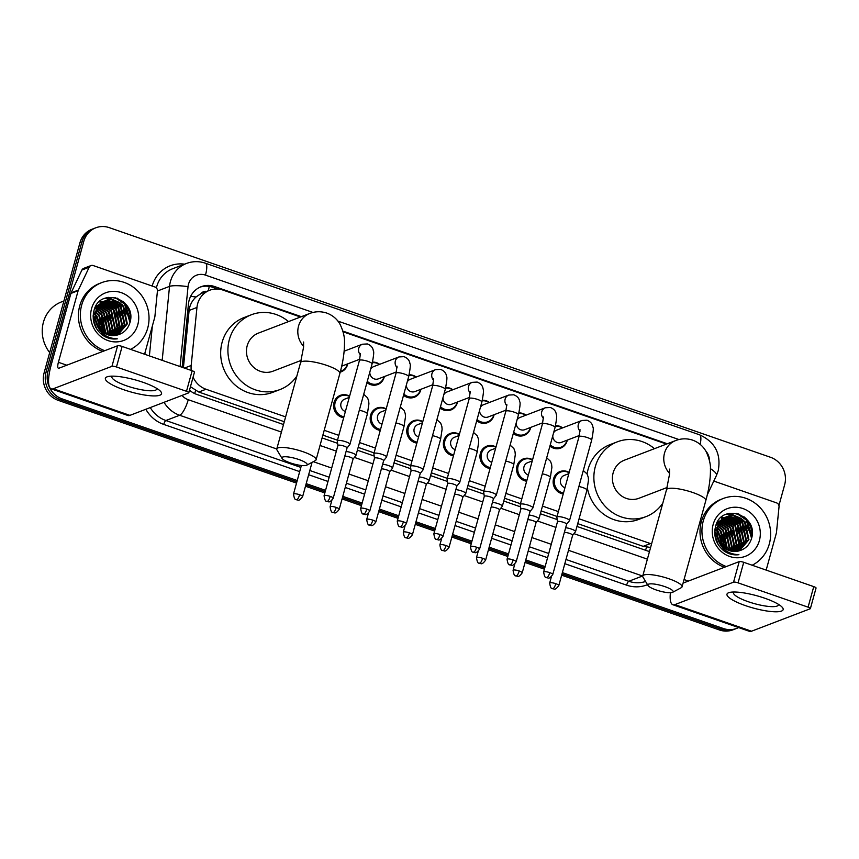 <?xml version="1.0" encoding="UTF-8"?>
<svg xmlns="http://www.w3.org/2000/svg" width="859" height="859" viewBox="0 0 859 859"><rect width="100%" height="100%" fill="white"/><g stroke="black" fill="none" stroke-linecap="round" stroke-linejoin="round"><path stroke-width="1.29" d="M563.257 493.936A11.65 10.888 -110.9 0 1 553.561 478.796A11.65 10.888 -110.9 0 1 559.971 471.58A11.65 10.888 -110.9 0 1 569.173 472.439M526.653 481.223A11.65 10.888 -110.9 0 1 516.968 466.083A11.65 10.888 -110.9 0 1 523.367 458.878A11.65 10.888 -110.9 0 1 532.58 459.737M490.059 468.52A11.65 10.888 -110.9 0 1 480.374 453.38A11.65 10.888 -110.9 0 1 486.774 446.165A11.65 10.888 -110.9 0 1 495.976 447.024M453.466 455.807A11.65 10.888 -110.9 0 1 443.781 440.667A11.65 10.888 -110.9 0 1 450.18 433.462A11.65 10.888 -110.9 0 1 459.382 434.321M416.873 443.094A11.65 10.888 -110.9 0 1 407.177 427.965A11.65 10.888 -110.9 0 1 413.587 420.749A11.65 10.888 -110.9 0 1 422.789 421.608M380.279 430.391A11.65 10.888 -110.9 0 1 370.583 415.251A11.65 10.888 -110.9 0 1 376.994 408.046A11.65 10.888 -110.9 0 1 386.196 408.905M343.675 417.678A11.65 10.888 -110.9 0 1 333.99 402.549A11.65 10.888 -110.9 0 1 340.4 395.333A11.65 10.888 -110.9 0 1 349.602 396.192M347.734 363.862A11.65 10.888 -110.9 0 1 347.551 364.624A11.65 10.888 -110.9 0 1 341.141 371.84A11.65 10.888 -110.9 0 1 340.228 372.14M384.327 376.564A11.65 10.888 -110.9 0 1 384.145 377.337A11.65 10.888 -110.9 0 1 377.735 384.542A11.65 10.888 -110.9 0 1 366.943 382.566M494.108 414.693A11.65 10.888 -110.9 0 1 493.925 415.466A11.65 10.888 -110.9 0 1 487.525 422.671A11.65 10.888 -110.9 0 1 476.734 420.695M567.305 440.109A11.65 10.888 -110.9 0 1 567.123 440.882A11.65 10.888 -110.9 0 1 560.712 448.087A11.65 10.888 -110.9 0 1 549.921 446.111M530.712 427.406A11.65 10.888 -110.9 0 1 530.518 428.169A11.65 10.888 -110.9 0 1 524.119 435.384A11.65 10.888 -110.9 0 1 513.328 433.398M457.514 401.991A11.65 10.888 -110.9 0 1 457.332 402.753A11.65 10.888 -110.9 0 1 450.932 409.968A11.65 10.888 -110.9 0 1 440.141 407.982M420.921 389.277A11.65 10.888 -110.9 0 1 420.738 390.04A11.65 10.888 -110.9 0 1 414.328 397.255A11.65 10.888 -110.9 0 1 403.547 395.269M206.772 291.362A7.28 6.808 69.1 0 0 200.791 293.746L196.056 296.989C192.083 300.618 189.775 305.106 189.109 310.464L183.407 367.716M200.791 293.746A21.851 20.423 -110.9 0 1 202.402 293.037L209.65 290.267A21.851 20.423 69.1 0 0 196.958 307.458L191.181 365.494A21.851 20.423 69.1 0 0 191.235 370.433M577.742 523.636L643.155 546.356L650.607 547.451M190.451 386.733L198.762 392.026L284.275 421.726M322.877 435.126L337.48 440.195M358.171 447.378L374.073 452.908M394.764 460.091L410.666 465.61M431.358 472.804L447.26 478.323M467.951 485.507L483.864 491.037M504.544 498.22L520.457 503.739M541.149 510.922L557.051 516.452M579.073 518.793L650.413 543.575A21.851 20.423 69.1 0 0 651.573 543.94M193.082 377.155A21.851 20.423 69.1 0 0 206.02 389.245L285.607 416.883M324.219 430.295L338.811 435.363M359.502 442.546L375.404 448.065M396.096 455.249L411.998 460.778M432.689 467.962L448.591 473.492M469.282 480.675L485.195 486.194M505.876 493.377L521.789 498.907M542.48 506.091L558.382 511.61M300.5 317.003L223.115 290.127A21.851 20.423 69.1 0 0 209.65 290.267M666.455 444.082L343.085 331.789M555.526 425.667A11.65 10.888 -110.9 0 1 562.624 427.868M518.922 412.954A11.65 10.888 -110.9 0 1 526.019 415.165M482.328 400.251A11.65 10.888 -110.9 0 1 489.426 402.452M445.735 387.538A11.65 10.888 -110.9 0 1 452.833 389.739M409.142 374.835A11.65 10.888 -110.9 0 1 416.239 377.037M372.548 362.122A11.65 10.888 -110.9 0 1 379.646 364.323M738.6 627.564A21.851 20.423 -110.9 0 1 736.807 628.359A21.851 20.423 -110.9 0 1 723.342 628.509L562.366 572.599M297.235 480.525L62.106 398.877A21.851 20.423 -110.9 0 1 47.954 371.453L83.795 241.315A21.851 20.423 -110.9 0 1 95.811 227.796A21.851 20.423 -110.9 0 1 109.276 227.646L770.502 457.278A21.851 20.423 -110.9 0 1 784.664 484.701L778.93 505.522M545.121 566.618L525.772 559.896M508.528 553.905L489.168 547.183M471.935 541.191L452.575 534.481M435.33 528.489L415.981 521.767M398.737 515.776L379.388 509.054M362.144 503.073L342.795 496.352M325.55 490.36L306.191 483.638M561.657 575.176L719.477 629.98A21.851 20.423 -110.9 0 0 732.942 629.84L734.875 629.099A21.851 20.423 -110.9 0 1 721.41 629.239L562.011 573.887L721.41 629.239A21.851 20.423 -110.9 0 0 734.875 629.099L736.807 628.359M296.527 483.102L58.251 400.358A21.851 20.423 -110.9 0 1 44.088 372.924L79.93 242.796L81.863 242.055A21.851 20.423 -110.9 0 1 93.878 228.537A21.851 20.423 -110.9 0 0 81.863 242.055L46.021 372.183L81.863 242.055L83.795 241.315M58.251 400.358L60.184 399.618A21.851 20.423 -110.9 0 1 46.021 372.183A21.851 20.423 -110.9 0 0 60.184 399.618L296.881 481.813L60.184 399.618L62.106 398.877M544.767 567.896L525.407 561.185L544.767 567.896M508.174 555.193L488.814 548.471L508.174 555.193M471.57 542.48L452.221 535.758L471.57 542.48M434.976 529.778L415.627 523.056L434.976 529.778M398.383 517.064L379.034 510.343L398.383 517.064M361.789 504.362L342.44 497.64L361.789 504.362M325.196 491.649L305.836 484.927L325.196 491.649M122.794 301.155A29.131 27.23 -110.9 0 1 130.632 317.132A29.131 27.23 -110.9 0 0 122.794 301.155M744.388 517.021A29.131 27.23 -110.9 0 1 752.226 532.988A29.131 27.23 -110.9 0 0 744.388 517.021M667.314 443.759L342.891 331.091M301.359 316.67L214.632 286.552A21.851 20.423 69.1 0 0 201.167 286.691A21.851 20.423 69.1 0 0 188.475 303.893L182.162 367.287M576.969 526.449L646.881 550.726A21.851 20.423 69.1 0 0 649.501 551.446M189.506 390.169A21.851 20.423 69.1 0 0 196.668 394.378L283.502 424.539M322.104 437.94L337.598 443.319M357.387 450.191L374.202 456.032M393.991 462.904L410.795 468.735M430.584 475.607L447.389 481.448M467.178 488.32L483.982 494.161M503.771 501.033L520.575 506.864M540.365 513.736L557.18 519.577M200.211 287.089A21.851 20.423 -110.9 0 1 212.699 287.293L217.724 289.032M79.93 242.796A21.851 20.423 -110.9 0 1 91.945 229.278L95.811 227.796M544.413 569.184L525.053 562.462M507.819 556.482L488.46 549.76M471.215 543.768L451.866 537.047M434.622 531.066L415.273 524.344M398.028 518.353L378.679 511.631M361.435 505.65L342.075 498.929M324.842 492.937L305.482 486.215M764.725 598.208A29.131 6.4 15.4 0 1 781.583 606.615A29.131 6.4 15.4 0 1 774.85 611.78A29.131 6.4 15.4 0 1 745.397 605.595A29.131 6.4 15.4 0 1 729.86 592.377A29.131 6.4 15.4 0 1 764.725 598.208M733.779 592.012A23.3 5.122 -164.6 0 0 733.468 592.549A23.3 5.122 -164.6 0 0 748.2 601.697A23.3 5.122 -164.6 0 0 778.394 604.929A23.3 5.122 -164.6 0 0 778.404 604.296M713.722 481.233A3.64 3.404 69.1 0 1 714.785 481.416L776.547 502.869A3.64 3.404 69.1 0 1 779.027 506.821L776.472 532.526A3.64 3.404 69.1 0 1 776.353 533.138L766.174 570.097M670.407 592.731A29.131 8.128 -70.8 0 0 672.865 604.736L749.488 631.354A29.131 8.128 -70.8 0 0 751.496 631.225L810.187 608.773A3.64 0.795 -164.6 0 0 810.391 608.591A3.64 0.795 -164.6 0 0 808.083 607.163L813.752 586.622A3.64 0.795 15.4 0 1 816.05 588.05L810.391 608.591M672.865 604.736A29.131 8.128 -70.8 0 0 674.873 604.618L733.554 582.166L739.212 561.614L683.088 583.1M739.212 561.614A3.64 0.795 15.4 0 1 743.722 562.301L738.064 582.853L808.083 607.163M738.064 582.853A3.64 0.795 -164.6 0 0 733.554 582.166M743.722 562.301L813.752 586.622M719.971 530.819A32.771 30.634 -110.9 0 1 724.932 542.845M725.426 545.873A32.771 30.634 -110.9 0 1 725.64 548.869M726.317 566.553A36.411 34.038 -110.9 0 1 703.253 521.026A36.411 34.038 -110.9 0 1 723.267 498.488A36.411 34.038 -110.9 0 1 759.195 506.703A36.411 34.038 -110.9 0 1 769.31 543.962A36.411 34.038 -110.9 0 1 752.173 565.233M724.384 567.294A36.411 34.038 -110.9 0 1 701.32 521.767A36.411 34.038 -110.9 0 1 721.335 499.229L723.267 498.488M723.546 550.598C728.26 554.044 733.393 555.408 738.923 554.689C727.927 554.27 720.798 548.794 717.544 538.249A18.2 17.019 -110.9 0 0 739.341 550.78C745.204 549.051 749.177 545.218 751.271 539.291C759.839 515.11 721.216 502.032 715.611 526.352C713.314 535.919 715.955 544.005 723.546 550.598M759.399 540.526A25.491 23.827 -110.9 0 1 729.678 556.471A25.491 23.827 -110.9 0 1 713.163 524.462A25.491 23.827 -110.9 0 1 742.885 508.528A25.491 23.827 -110.9 0 1 759.399 540.526M739.169 550.823L748.339 539.935L744.57 522.089L728.453 516.195L726.478 516.764M739.449 550.748L748.941 539.71L745.172 521.853L729.066 515.969L726.778 516.635L717.125 527.77L717.544 538.249M737.924 551.145L745.923 540.859L742.155 523.013L725.307 517.301M738.246 551.07L746.525 540.633L742.756 522.777L726.65 516.893L725.597 517.15M736.635 551.349L743.507 541.782L739.739 523.936L724.169 517.945M736.968 551.306L744.109 541.557L740.34 523.7L724.491 517.762M735.315 551.467L741.092 542.705L737.323 524.86L723.074 518.696M735.648 551.446L741.704 542.48L737.924 524.624L723.342 518.492M733.951 551.467L738.676 543.629L734.907 525.783L722.022 519.555M734.295 551.478L739.288 543.403L735.519 525.547L722.279 519.33M732.534 551.338L736.26 544.552L732.491 526.707L721.012 520.554M732.899 551.381L736.872 544.327L733.103 526.481L721.259 520.286M731.073 551.091L733.854 545.486L730.075 527.63L720.067 521.681M731.449 551.167L734.456 545.25L730.687 527.405L720.293 521.381M729.559 550.683L731.439 546.41L727.67 528.553L719.176 522.97M729.946 550.802L732.04 546.174L728.271 528.328L719.391 522.626M727.96 550.082L729.023 547.333L725.254 529.477L718.349 524.441M728.368 550.254L729.624 547.097L725.855 529.251L718.553 524.054M726.284 549.245L722.838 530.4L717.619 526.159M726.714 549.481L727.208 548.021L723.439 530.175L717.791 525.708M723.954 549.932L724.148 549.32M726.778 516.635L716.524 528.006M724.985 517.386L724.062 517.687M725.286 517.247L717.029 522.852M724.362 517.569L715.934 525.375M723.847 517.998L722.891 518.224M722.569 518.31L721.646 518.611M724.126 517.837L723.181 518.074M722.87 518.17L721.947 518.492M724.481 548.085L720.422 531.324L717.018 528.21M724.942 548.407L721.023 531.098L717.158 527.651M722.473 546.378L718.006 532.247L714.946 529.38M722.999 546.872L718.607 532.022L716.696 530.067M719.992 543.403L714.72 532.215M720.701 544.381L716.191 532.945L714.742 531.42M717.437 543.317L715.15 536.918M718.253 544.713L714.892 535.318M722.87 549.288L722.999 548.235M723.074 546.947L723.085 545.97M717.254 530.594L715.096 528.457M736.872 551.199L737.806 549.449M738.289 548.353L739.996 539.506M734.166 524.119L727.39 518.922M726.392 518.471L724.76 517.848M724.341 517.719L721.646 517.097M738.998 522.272L732.222 517.075M731.224 516.613L729.592 516.001M741.414 521.349L734.638 516.152M733.64 515.69L726.768 514.111M743.83 520.425L729.967 513.242M752.054 535.78L746.492 519.781L738.611 513.907M717.211 542.19L715.3 537.186M722.043 540.343L720.132 535.34M724.459 539.42L722.548 534.416M726.875 538.496L724.964 533.493M729.291 537.573L727.38 532.559M731.707 536.65L729.796 531.635M734.123 535.726L732.201 530.712M736.528 551.371L737.29 549.985M737.731 549.073L739.545 542.426M738.944 533.868L737.033 528.865M731.954 522.326L726.553 518.782M725.705 518.417L724.309 517.913M723.826 517.773L721.485 517.236M741.36 532.945L739.449 527.941M743.776 532.022L741.865 527.018M736.786 520.468L731.385 516.935M730.537 516.57L729.141 516.066M746.192 531.098L744.281 526.095M739.202 519.545L733.801 516.012M732.952 515.647L726.478 514.23M748.608 530.175L746.696 525.171M741.618 518.621L729.452 513.338M751.55 538.335L746.181 519.899L736.56 513.349M664.855 586.622A13.11 2.878 -164.6 0 0 648.019 585.516A13.11 2.878 -164.6 0 0 656.158 589.95A13.11 2.878 -164.6 0 0 672.651 592.302A13.11 2.878 -164.6 0 0 664.855 586.622M648.019 585.516L642.972 577.13A20.391 4.478 15.4 0 1 642.736 576.024A20.391 4.478 15.4 0 1 669.15 578.848A20.391 4.478 15.4 0 1 682.046 586.847A20.391 4.478 15.4 0 1 681.273 587.685L672.651 592.302M669.569 469.1L669.505 474.351L666.509 489.727A20.391 4.478 -164.6 0 1 692.923 492.551A20.391 4.478 -164.6 0 1 705.819 500.55C708.933 489.351 710.479 479.182 710.447 470.034C710.79 464.719 709.362 458.577 706.13 451.598C703.156 446.218 698.678 442.396 692.698 440.152C686.867 438.273 681.208 438.412 675.7 440.549L624.364 460.199A20.391 19.059 69.1 0 0 613.154 472.815A20.391 19.059 69.1 0 0 618.813 493.678A20.391 19.059 69.1 0 0 638.935 498.284L667.099 487.504M662.804 503.159A40.051 37.442 -110.9 0 1 645.957 516.646A40.051 37.442 -110.9 0 1 606.443 507.615A40.051 37.442 -110.9 0 1 595.319 466.62A40.051 37.442 -110.9 0 1 617.331 441.827A40.051 37.442 -110.9 0 1 654.461 448.677M587.084 474.007A40.051 37.442 -110.9 0 1 588.071 469.39A40.051 37.442 -110.9 0 1 610.083 444.608L617.331 441.827M645.957 516.646L638.72 519.416A40.051 37.442 -110.9 0 1 587.416 488.384M298.9 459.533A13.11 2.878 -164.6 0 0 282.063 458.438A13.11 2.878 -164.6 0 0 290.202 462.861A13.11 2.878 -164.6 0 0 306.695 465.213A13.11 2.878 -164.6 0 0 298.9 459.533M282.063 458.438L277.017 450.052A20.391 4.478 15.4 0 1 276.781 448.935A20.391 4.478 15.4 0 1 303.195 451.77A20.391 4.478 15.4 0 1 316.091 459.769A20.391 4.478 15.4 0 1 315.328 460.596L306.695 465.213M303.614 342.011L303.549 347.272L300.553 362.638A20.391 4.478 -164.6 0 1 326.968 365.462A20.391 4.478 -164.6 0 1 339.863 373.472C342.988 362.273 344.523 352.093 344.491 342.956C344.835 337.641 343.407 331.488 340.175 324.519C337.2 319.129 332.723 315.317 326.742 313.063C320.922 311.194 315.253 311.323 309.755 313.46L258.409 333.109A20.391 19.059 69.1 0 0 247.199 345.726A20.391 19.059 69.1 0 0 252.857 366.6A20.391 19.059 69.1 0 0 272.979 371.195L301.144 360.415M296.849 376.07A40.051 37.442 -110.9 0 1 280.002 389.557A40.051 37.442 -110.9 0 1 240.488 380.526A40.051 37.442 -110.9 0 1 229.364 339.53A40.051 37.442 -110.9 0 1 251.376 314.748A40.051 37.442 -110.9 0 1 288.506 321.588M280.002 389.557L272.765 392.327A40.051 37.442 -110.9 0 1 233.24 383.297A40.051 37.442 -110.9 0 1 222.116 342.312A40.051 37.442 -110.9 0 1 244.139 317.519L251.376 314.748M553.583 432.839A6.55 6.131 -110.9 0 1 556.621 430.166L581.93 420.481L586.944 420.201C590.584 421.64 592.57 423.981 592.903 427.213C593.687 427.653 593.268 431.98 591.647 440.195A6.55 1.439 -164.6 0 0 587.502 437.618A6.55 1.439 -164.6 0 0 587.126 437.489A6.55 1.439 -164.6 0 0 579.009 436.705L556.868 517.118A6.55 1.439 -164.6 0 0 556.857 517.258L557.48 521.757A4.735 1.042 -164.6 0 0 557.48 521.81M555.376 426.268A10.92 10.211 -110.9 0 1 562.323 427.986M567.004 440.227A10.92 10.211 -110.9 0 1 566.94 440.463A10.92 10.211 -110.9 0 1 560.938 447.228A10.92 10.211 -110.9 0 1 550.265 444.865M566.607 524.269L569.442 520.726A6.55 1.439 -164.6 0 0 569.506 520.597A6.55 1.439 -164.6 0 0 565.362 518.031A6.55 1.439 -164.6 0 0 557.244 516.796A6.55 1.439 -164.6 0 0 556.868 517.118M566.564 524.312A4.735 1.042 -164.6 0 0 566.618 524.226A4.735 1.042 -164.6 0 0 563.622 522.369A4.735 1.042 -164.6 0 0 557.759 521.477A4.735 1.042 -164.6 0 0 557.491 521.714L543.64 571.987C544.95 580.212 546.711 576.539 546.657 577.71A4.735 1.321 109.2 0 0 546.979 577.688A4.735 1.321 -70.8 0 0 549.771 572.642A4.735 1.042 -164.6 0 0 543.64 571.987M579.32 435.513L561.303 442.406A6.55 6.131 -110.9 0 1 552.788 435.717M516.978 420.137A6.55 6.131 -110.9 0 1 520.028 417.453L545.336 407.767L550.351 407.488C553.991 408.927 555.977 411.268 556.31 414.51C557.094 414.951 556.675 419.278 555.054 427.481A6.55 1.439 -164.6 0 0 550.909 424.904A6.55 1.439 -164.6 0 0 550.533 424.786A6.55 1.439 -164.6 0 0 542.416 424.002L520.275 504.405A6.55 1.439 -164.6 0 0 520.264 504.544L520.876 509.054M518.782 413.555A10.92 10.211 -110.9 0 1 525.729 415.273M530.411 427.514A10.92 10.211 -110.9 0 1 530.347 427.761A10.92 10.211 -110.9 0 1 524.344 434.514A10.92 10.211 -110.9 0 1 513.671 432.163M530.003 511.567L532.848 508.013A6.55 1.439 -164.6 0 0 532.902 507.894A6.55 1.439 -164.6 0 0 528.757 505.317A6.55 1.439 -164.6 0 0 520.64 504.083A6.55 1.439 -164.6 0 0 520.275 504.405M529.971 511.61A4.735 1.042 -164.6 0 0 530.024 511.513A4.735 1.042 -164.6 0 0 527.029 509.655A4.735 1.042 -164.6 0 0 521.166 508.764A4.735 1.042 -164.6 0 0 520.898 509A4.735 1.042 -164.6 0 0 520.887 509.097M542.727 422.8L524.709 429.693A6.55 6.131 -110.9 0 1 516.195 423.004M480.385 407.424A6.55 6.131 -110.9 0 1 483.434 404.75L508.743 395.065L513.757 394.786C517.397 396.224 519.384 398.565 519.716 401.797C520.5 402.237 520.082 406.565 518.46 414.768A6.55 1.439 -164.6 0 0 514.316 412.202A6.55 1.439 -164.6 0 0 513.94 412.073A6.55 1.439 -164.6 0 0 505.822 411.289L483.671 491.702A6.55 1.439 -164.6 0 0 483.671 491.842L484.283 496.341M482.189 400.842A10.92 10.211 -110.9 0 1 489.125 402.57M493.818 414.811A10.92 10.211 -110.9 0 1 493.753 415.047A10.92 10.211 -110.9 0 1 487.74 421.812A10.92 10.211 -110.9 0 1 477.078 419.45M493.41 498.854L496.244 495.299A6.55 1.439 -164.6 0 0 496.309 495.181A6.55 1.439 -164.6 0 0 492.164 492.604A6.55 1.439 -164.6 0 0 484.046 491.38A6.55 1.439 -164.6 0 0 483.671 491.702M493.377 498.896A4.735 1.042 -164.6 0 0 493.42 498.811A4.735 1.042 -164.6 0 0 490.435 496.953A4.735 1.042 -164.6 0 0 484.573 496.062A4.735 1.042 -164.6 0 0 484.293 496.298A4.735 1.042 -164.6 0 0 484.293 496.395M506.134 410.097L488.116 416.991A6.55 6.131 -110.9 0 1 479.601 410.291M443.792 394.711A6.55 6.131 -110.9 0 1 446.841 392.037L472.149 382.352L477.164 382.072C480.804 383.511 482.779 385.852 483.112 389.095C483.907 389.535 483.488 393.851 481.867 402.066A6.55 1.439 -164.6 0 0 477.722 399.489A6.55 1.439 -164.6 0 0 477.346 399.36A6.55 1.439 -164.6 0 0 469.229 398.587L447.077 478.989A6.55 1.439 -164.6 0 0 447.067 479.129L447.689 483.628M445.585 388.139A10.92 10.211 -110.9 0 1 452.532 389.857M457.213 402.098A10.92 10.211 -110.9 0 1 457.16 402.334A10.92 10.211 -110.9 0 1 451.147 409.099A10.92 10.211 -110.9 0 1 440.484 406.736M456.816 486.151L459.651 482.597A6.55 1.439 -164.6 0 0 459.715 482.468A6.55 1.439 -164.6 0 0 455.571 479.902A6.55 1.439 -164.6 0 0 447.453 478.667A6.55 1.439 -164.6 0 0 447.077 478.989M456.784 486.183A4.735 1.042 -164.6 0 0 456.827 486.097A4.735 1.042 -164.6 0 0 453.831 484.24A4.735 1.042 -164.6 0 0 447.969 483.349A4.735 1.042 -164.6 0 0 447.7 483.585A4.735 1.042 -164.6 0 0 447.7 483.681M469.54 397.384L451.523 404.278A6.55 6.131 -110.9 0 1 442.997 397.588M407.198 382.008A6.55 6.131 -110.9 0 1 410.237 379.334L435.556 369.649L440.57 369.37C444.2 370.809 446.186 373.139 446.519 376.382C447.314 376.822 446.895 381.149 445.273 389.352A6.55 1.439 -164.6 0 0 441.129 386.786A6.55 1.439 -164.6 0 0 440.742 386.657A6.55 1.439 -164.6 0 0 432.635 385.874L410.484 466.287A6.55 1.439 -164.6 0 0 410.473 466.426L411.096 470.925M408.991 375.426A10.92 10.211 -110.9 0 1 415.939 377.144M420.62 389.395A10.92 10.211 -110.9 0 1 420.556 389.632A10.92 10.211 -110.9 0 1 414.553 396.396A10.92 10.211 -110.9 0 1 403.88 394.034M420.191 473.481A4.735 1.042 -164.6 0 0 420.234 473.395L423.058 469.884A6.55 1.439 -164.6 0 0 423.122 469.766A6.55 1.439 -164.6 0 0 418.977 467.189A6.55 1.439 -164.6 0 0 410.86 465.965A6.55 1.439 -164.6 0 0 410.484 466.287M406.382 523.668C401.969 529.702 401.486 526.288 400.273 526.878A4.735 1.321 109.2 0 0 400.595 526.857A4.735 1.321 -70.8 0 0 403.397 521.81A4.735 1.042 -164.6 0 1 406.382 523.668L420.234 473.395A4.735 1.042 -164.6 0 0 417.238 471.537A4.735 1.042 -164.6 0 0 411.375 470.646A4.735 1.042 -164.6 0 0 411.107 470.872A4.735 1.042 -164.6 0 0 411.096 470.979M432.947 384.682L414.929 391.575A6.55 6.131 -110.9 0 1 406.404 384.875M370.605 369.295A6.55 6.131 -110.9 0 1 373.644 366.621L398.952 356.936L403.977 356.657C407.606 358.096 409.593 360.436 409.926 363.679C410.709 364.119 410.291 368.436 408.669 376.65A6.55 1.439 -164.6 0 0 404.525 374.073A6.55 1.439 -164.6 0 0 404.149 373.944A6.55 1.439 -164.6 0 0 396.031 373.171L373.89 453.573A6.55 1.439 -164.6 0 0 373.88 453.713L374.503 458.212M372.398 362.723A10.92 10.211 -110.9 0 1 379.345 364.441M384.027 376.682A10.92 10.211 -110.9 0 1 383.962 376.918A10.92 10.211 -110.9 0 1 377.96 383.683A10.92 10.211 -110.9 0 1 367.287 381.321M383.629 460.725L386.464 457.181A6.55 1.439 -164.6 0 0 386.529 457.052A6.55 1.439 -164.6 0 0 382.384 454.486A6.55 1.439 -164.6 0 0 374.266 453.251A6.55 1.439 -164.6 0 0 373.89 453.573M383.597 460.768A4.735 1.042 -164.6 0 0 383.64 460.682A4.735 1.042 -164.6 0 0 380.644 458.824A4.735 1.042 -164.6 0 0 374.782 457.933A4.735 1.042 -164.6 0 0 374.513 458.169A4.735 1.042 -164.6 0 0 374.503 458.266M396.343 371.968L378.325 378.862A6.55 6.131 -110.9 0 1 369.81 372.172M347.433 363.969A10.92 10.211 -110.9 0 1 347.369 364.216A10.92 10.211 -110.9 0 1 341.367 370.97A10.92 10.211 -110.9 0 1 340.454 371.271M347.025 448.022L349.871 444.468A6.55 1.439 -164.6 0 0 349.924 444.35A6.55 1.439 -164.6 0 0 345.78 441.773A6.55 1.439 -164.6 0 0 337.662 440.538A6.55 1.439 -164.6 0 0 337.297 440.871A6.55 1.439 -164.6 0 0 337.286 441L337.898 445.51M346.993 448.065A4.735 1.042 -164.6 0 0 347.047 447.969A4.735 1.042 -164.6 0 0 344.051 446.111A4.735 1.042 -164.6 0 0 338.188 445.23A4.735 1.042 -164.6 0 0 337.92 445.456A4.735 1.042 -164.6 0 0 337.909 445.563M359.749 359.255L341.732 366.149A6.55 6.131 -110.9 0 1 341.689 366.17M564.954 487.74A6.55 6.131 -110.9 0 1 564.202 475.424L568.841 473.653M563.515 492.991A10.92 10.211 -110.9 0 1 554.71 478.839A10.92 10.211 -110.9 0 1 560.712 472.085A10.92 10.211 -110.9 0 1 569.087 472.74M572.599 535.361A4.735 1.042 -164.6 0 0 572.642 535.275A4.735 1.042 -164.6 0 0 569.646 533.418A4.735 1.042 -164.6 0 0 564.363 532.419M572.631 535.318L575.466 531.775A6.55 1.439 -164.6 0 0 575.53 531.646A6.55 1.439 -164.6 0 0 572.341 529.423A6.55 1.439 -164.6 0 0 565.641 527.748M528.36 475.038A6.55 6.131 -110.9 0 1 527.609 462.711L532.247 460.939M526.911 480.278A10.92 10.211 -110.9 0 1 518.106 466.136A10.92 10.211 -110.9 0 1 524.119 459.372A10.92 10.211 -110.9 0 1 532.494 460.037M536.005 522.659A4.735 1.042 -164.6 0 0 536.048 522.562A4.735 1.042 -164.6 0 0 533.052 520.704A4.735 1.042 -164.6 0 0 527.759 519.706M536.037 522.616L538.872 519.061A6.55 1.439 -164.6 0 0 538.937 518.943A6.55 1.439 -164.6 0 0 535.748 516.721A6.55 1.439 -164.6 0 0 529.047 515.035M491.767 462.325A6.55 6.131 -110.9 0 1 491.015 450.009L495.643 448.226M490.317 467.575A10.92 10.211 -110.9 0 1 481.512 453.423A10.92 10.211 -110.9 0 1 487.525 446.659A10.92 10.211 -110.9 0 1 495.901 447.324M499.412 509.945A4.735 1.042 -164.6 0 0 499.455 509.859A4.735 1.042 -164.6 0 0 496.459 508.002A4.735 1.042 -164.6 0 0 491.165 507.003M499.444 509.902L502.279 506.348A6.55 1.439 -164.6 0 0 502.343 506.23A6.55 1.439 -164.6 0 0 499.143 504.008A6.55 1.439 -164.6 0 0 492.454 502.332M455.173 449.611A6.55 6.131 -110.9 0 1 454.422 437.295L459.05 435.524M453.724 454.862A10.92 10.211 -110.9 0 1 444.919 440.71A10.92 10.211 -110.9 0 1 450.921 433.956A10.92 10.211 -110.9 0 1 459.307 434.622M462.808 497.232A4.735 1.042 -164.6 0 0 462.861 497.146A4.735 1.042 -164.6 0 0 459.866 495.289A4.735 1.042 -164.6 0 0 454.572 494.29M462.84 497.2L465.685 493.646A6.55 1.439 -164.6 0 0 465.75 493.517A6.55 1.439 -164.6 0 0 462.55 491.305A6.55 1.439 -164.6 0 0 455.861 489.619M418.58 436.909A6.55 6.131 -110.9 0 1 417.818 424.582L422.456 422.811M417.13 442.16A10.92 10.211 -110.9 0 1 408.326 428.007A10.92 10.211 -110.9 0 1 414.328 421.243A10.92 10.211 -110.9 0 1 422.703 421.909M426.214 484.53A4.735 1.042 -164.6 0 0 426.257 484.444A4.735 1.042 -164.6 0 0 423.272 482.586A4.735 1.042 -164.6 0 0 417.979 481.588M426.247 484.487L429.081 480.933A6.55 1.439 -164.6 0 0 429.146 480.815A6.55 1.439 -164.6 0 0 425.957 478.592A6.55 1.439 -164.6 0 0 419.267 476.906M381.976 424.196A6.55 6.131 -110.9 0 1 381.224 411.88L385.863 410.108M380.537 429.446A10.92 10.211 -110.9 0 1 371.732 415.294A10.92 10.211 -110.9 0 1 377.735 408.54A10.92 10.211 -110.9 0 1 386.11 409.195M389.621 471.816A4.735 1.042 -164.6 0 0 389.664 471.731A4.735 1.042 -164.6 0 0 386.668 469.873A4.735 1.042 -164.6 0 0 381.385 468.874M375.823 522.004C371.399 528.038 370.916 524.634 369.703 525.214A4.735 1.321 109.2 0 0 370.025 525.203A4.735 1.321 -70.8 0 0 372.827 520.146A4.735 1.042 -164.6 0 1 375.823 522.004L389.664 471.731L392.488 468.23A6.55 1.439 -164.6 0 0 392.552 468.101A6.55 1.439 -164.6 0 0 389.363 465.889A6.55 1.439 -164.6 0 0 382.674 464.204M345.382 411.493A6.55 6.131 -110.9 0 1 344.631 399.167L349.269 397.395M343.944 416.744A10.92 10.211 -110.9 0 1 335.139 402.592A10.92 10.211 -110.9 0 1 341.141 395.827A10.92 10.211 -110.9 0 1 349.516 396.493M353.028 459.114A4.735 1.042 -164.6 0 0 353.07 459.017A4.735 1.042 -164.6 0 0 350.075 457.16A4.735 1.042 -164.6 0 0 344.781 456.172M353.06 459.071L355.894 455.517A6.55 1.439 -164.6 0 0 355.959 455.399A6.55 1.439 -164.6 0 0 352.77 453.176A6.55 1.439 -164.6 0 0 346.07 451.49M143.131 382.341A29.131 6.4 15.4 0 1 159.989 390.759A29.131 6.4 15.4 0 1 153.256 395.913A29.131 6.4 15.4 0 1 123.803 389.739A29.131 6.4 15.4 0 1 108.266 376.51A29.131 6.4 15.4 0 1 143.131 382.341M112.185 376.145A23.3 5.122 -164.6 0 0 111.874 376.682A23.3 5.122 -164.6 0 0 126.606 385.831A23.3 5.122 -164.6 0 0 156.8 389.063A23.3 5.122 -164.6 0 0 156.81 388.44M78.352 290.095A3.64 3.404 69.1 0 0 78.137 290.675L70.889 293.445A3.64 3.404 -110.9 0 1 71.104 292.865L78.352 290.095L89.164 267.256A3.64 3.404 69.1 0 1 93.191 265.549L154.953 287.003A3.64 3.404 69.1 0 1 157.433 290.965L154.878 316.67A3.64 3.404 69.1 0 1 154.76 317.282L144.58 354.23M70.889 293.445L51.164 365.054A29.131 8.128 -70.8 0 0 51.272 388.88A29.131 8.128 -70.8 0 0 53.279 388.762L111.96 366.299L117.619 345.758L58.938 368.21A7.28 2.029 109.2 0 1 58.433 368.243A7.28 2.029 109.2 0 1 58.401 362.283L78.137 290.675M71.104 292.865L81.916 270.027A3.64 3.404 -110.9 0 1 83.699 268.352L90.947 265.581M51.272 388.88L127.894 415.488A29.131 8.128 -70.8 0 0 129.902 415.369L188.593 392.907A3.64 0.795 -164.6 0 0 188.797 392.735A3.64 0.795 -164.6 0 0 186.489 391.307L192.148 370.755A3.64 0.795 15.4 0 1 194.456 372.183L188.797 392.735M117.619 345.758A3.64 0.795 15.4 0 1 122.128 346.435L116.47 366.986L186.489 391.307M116.47 366.986A3.64 0.795 -164.6 0 0 111.96 366.299M122.128 346.435L192.148 370.755M49.693 352.577A32.771 30.634 -110.9 0 1 43.422 322.211A32.771 30.634 -110.9 0 1 61.44 301.928L63.91 300.983M98.377 314.952A32.771 30.634 -110.9 0 1 103.338 326.978M103.832 330.006A32.771 30.634 -110.9 0 1 104.046 333.002M104.723 350.687A36.411 34.038 -110.9 0 1 81.659 305.16A36.411 34.038 -110.9 0 1 101.673 282.632A36.411 34.038 -110.9 0 1 137.601 290.836A36.411 34.038 -110.9 0 1 147.716 328.106A36.411 34.038 -110.9 0 1 130.579 349.377M102.79 351.428A36.411 34.038 -110.9 0 1 79.726 305.901A36.411 34.038 -110.9 0 1 99.741 283.373L101.673 282.632M101.953 334.742C106.666 338.178 111.799 339.541 117.329 338.822C106.333 338.414 99.204 332.938 95.95 322.383A18.2 17.019 -110.9 0 0 117.747 334.913C123.61 333.185 127.583 329.351 129.677 323.424C138.245 299.243 99.623 286.165 94.018 310.486C91.72 320.053 94.361 328.138 101.953 334.742M137.805 324.659A25.491 23.827 -110.9 0 1 108.084 340.604A25.491 23.827 -110.9 0 1 91.569 308.606A25.491 23.827 -110.9 0 1 121.291 292.661A25.491 23.827 -110.9 0 1 137.805 324.659M117.576 334.967L126.745 324.079L122.977 306.223L106.86 300.339L104.884 300.897M117.855 334.892L127.347 323.843L123.578 305.997L107.472 300.102L105.185 300.779L95.532 311.914L95.95 322.383M116.33 335.278L124.33 325.003L120.561 307.146L103.703 301.434M116.641 335.214L124.931 324.766L121.162 306.921L105.056 301.026L104.003 301.294M115.042 335.493L121.914 325.926L118.145 308.07L102.575 302.078M115.374 335.45L122.515 325.69L118.746 307.844L102.876 301.896M113.721 335.601L119.498 326.849L115.729 308.993L101.48 302.83M114.054 335.59L120.099 326.613L116.33 308.768L101.749 302.636M112.357 335.601L117.082 327.773L113.313 309.916L100.428 303.699M112.701 335.611L117.694 327.537L113.914 309.691L100.686 303.474M110.94 335.482L114.666 328.696L110.897 310.84L99.419 304.687M111.305 335.525L115.278 328.46L111.509 310.614L99.665 304.43M109.48 335.225L112.25 329.62L108.481 311.774L98.474 305.815M109.855 335.3L112.862 329.384L109.093 311.538L98.699 305.525M107.955 334.817L109.845 330.543L106.065 312.697L97.572 307.103M108.341 334.935L110.446 330.307L106.677 312.461L97.797 306.77M106.366 334.215L107.429 331.467L103.66 313.621L96.756 308.585M106.774 334.387L108.03 331.241L104.261 313.385L96.949 308.188M104.691 333.389L101.244 314.544L96.025 310.292M105.12 333.625L105.614 332.165L101.845 314.308L96.197 309.841M102.35 334.076L102.554 333.464M105.185 300.779L94.919 312.139M103.391 301.52L102.468 301.82M103.692 301.38L95.435 306.985M102.769 301.702L94.34 309.519M102.253 302.143L101.298 302.357M100.975 302.443L100.052 302.744M102.532 301.971L101.587 302.218M101.276 302.304L100.353 302.626M102.876 332.218L98.828 315.468L95.424 312.343M103.348 332.551L99.429 315.232L95.564 311.796M100.879 330.511L96.412 316.391L93.352 313.514M101.405 331.016L97.013 316.155L95.102 314.211M98.398 327.537L93.126 316.359M99.107 328.525L94.597 317.078L93.148 315.554M95.843 327.451L93.556 321.051M96.648 328.847L93.298 319.462M101.276 333.421L101.405 332.369M101.48 331.08L101.491 330.103M95.66 314.727L93.502 312.59M115.278 335.332L116.212 333.593M116.695 332.497L118.402 323.639M112.572 308.263L105.797 303.055M104.798 302.604L103.166 301.992M102.747 301.853L100.052 301.241M117.404 306.405L110.628 301.208M109.63 300.757L107.998 300.135M119.82 305.482L113.044 300.285M112.046 299.834L105.174 298.245M122.225 304.558L108.374 297.375M130.461 319.913L124.888 303.925L117.017 298.041M95.617 326.323L93.706 321.32M100.449 324.477L98.538 319.473M102.865 323.553L100.954 318.549M105.281 322.63L103.37 317.626M107.697 321.706L105.786 316.703M110.113 320.783L108.191 315.779M112.529 319.859L110.607 314.856M114.934 335.504L115.697 334.13M116.137 333.206L117.951 326.56M117.35 318.013L115.439 313.009M110.36 306.459L104.959 302.926M104.111 302.561L102.715 302.057M102.232 301.906L99.891 301.369M119.766 317.089L117.855 312.085M122.182 316.166L120.271 311.162M115.192 304.612L109.791 301.069M108.943 300.714L107.547 300.21M124.598 315.242L122.687 310.228M117.608 303.689L112.196 300.145M111.348 299.78L104.873 298.363M127.014 314.319L125.103 309.304M120.024 302.765L107.858 297.472M129.956 322.469L124.587 304.043L114.966 297.493M190.601 296.409A21.851 3.661 5.7 0 1 196.056 296.989M645.549 550.265A21.851 6.099 -70.8 0 0 646.505 547.204M194.649 393.551A21.851 6.099 -70.8 0 0 195.573 390.609M208.265 290.793A21.851 6.099 -70.8 0 0 209.252 286.423M643.155 546.356L650.413 543.575M198.762 392.026L206.02 389.245M184.427 368.071L191.181 365.494M189.109 310.464L196.958 307.458M709.545 461.058A14.56 13.615 69.1 0 0 705.711 450.878M710.404 468.638A14.56 3.855 25.3 0 1 716.492 475.381L718.221 470.711C721.281 453.842 715.042 441.87 699.527 434.794A14.56 4.07 109.2 0 1 700.16 444.371M312.977 312.451L205.473 275.116A14.56 13.615 69.1 0 0 188.486 284.232A14.56 13.615 69.1 0 0 188.035 286.681L180.079 366.568M162.179 360.351L169.534 286.38A29.131 27.23 -110.9 0 1 170.447 281.484A29.131 27.23 -110.9 0 1 186.457 263.455L172.691 268.727A29.131 27.23 69.1 0 0 156.682 286.756A29.131 27.23 69.1 0 0 156.381 287.926M157.422 291.018L169.534 286.38A14.56 2.448 5.7 0 1 188.035 286.681M647.514 584.668A32.771 30.634 -110.9 0 1 626.619 585.162L564.814 563.697M547.57 557.706L528.221 550.984M510.976 545.003L491.627 538.282M474.383 532.29L455.034 525.568M437.789 519.588L418.43 512.866M401.196 506.874L381.836 500.153M364.592 494.172L345.243 487.45M327.998 481.459L308.649 474.737M299.684 471.623L163.736 424.41A32.771 30.634 -110.9 0 1 145.837 409.271M144.903 354.348L145.096 352.351M152.183 286.036A32.771 30.634 -110.9 0 1 184.588 264.175M723.342 628.509L719.477 629.98M47.954 371.453L44.088 372.924M642.725 576.067A29.131 27.23 -110.9 0 1 642.543 576.002L628.777 581.275A29.131 27.23 69.1 0 0 645.592 581.489M152.354 326.023L149.38 355.905M276.77 448.989L179.649 415.262L165.884 420.523L300.854 467.393M182.011 395.43A14.56 13.615 69.1 0 0 188.25 399.714A14.56 4.07 109.2 0 1 179.649 415.262A29.131 27.23 -110.9 0 1 164.037 402.302M150.271 407.574A29.131 27.23 69.1 0 0 165.884 420.523A3.64 1.02 -70.8 0 0 163.736 424.41M642.768 575.906A14.56 4.07 109.2 0 1 642.543 576.002L568.508 550.297M551.263 544.305L531.914 537.584M514.67 531.603L495.31 524.881M478.076 518.89L458.717 512.168M441.472 506.187L422.123 499.466M404.879 493.474L385.53 486.752M368.286 480.772L348.937 474.05M331.692 468.058L313.31 461.68M309.809 470.507L329.169 477.228M346.402 483.22L365.762 489.941M383.007 495.922L402.356 502.644M419.6 508.635L438.949 515.357M456.193 521.338L475.542 528.06M492.787 534.051L512.147 540.773M529.38 546.764L548.74 553.486M565.984 559.467L628.777 581.275A3.64 1.02 -70.8 0 0 626.619 585.162M678.932 439.54L337.92 321.116M188.25 399.714L281.43 432.066M320.031 445.477L336.352 451.147M354.391 457.407L372.946 463.849M390.985 470.109L409.539 476.562M427.578 482.822L446.132 489.265M464.171 495.536L482.737 501.978M500.765 508.238L519.33 514.681M537.369 520.951L555.923 527.394M573.962 533.654L647.385 559.155M699.527 434.794L205.419 263.208A14.56 4.07 109.2 0 1 205.473 275.116M212.699 287.293L214.632 286.552M674.873 604.618L751.496 631.225M684.065 579.557L688.392 581.06M745.687 518.127A29.131 27.23 -110.9 0 1 752.14 531.206M675.7 440.549A20.391 19.059 69.1 0 0 664.501 453.165A20.391 19.059 69.1 0 0 669.58 473.438M309.755 313.46A20.391 19.059 69.1 0 0 298.545 326.076A20.391 19.059 69.1 0 0 303.624 346.349M546.657 577.71C547.87 577.13 548.353 580.534 552.766 574.499A4.735 1.042 -164.6 0 0 549.771 572.642M580.05 431.143A6.55 6.131 -110.9 0 1 581.93 420.481M513.177 559.928A4.735 1.321 -70.8 0 1 510.386 564.986A4.735 1.321 109.2 0 1 510.053 565.007C511.277 564.417 511.749 567.831 516.173 561.786A4.735 1.042 -164.6 0 0 513.177 559.928A4.735 1.042 -164.6 0 0 507.046 559.273L520.898 509M543.457 418.43A6.55 6.131 -110.9 0 1 545.336 407.767M476.584 547.226A4.735 1.321 -70.8 0 1 473.792 552.273A4.735 1.321 109.2 0 1 473.459 552.294C474.673 551.714 475.156 555.118 479.58 549.084A4.735 1.042 -164.6 0 0 476.584 547.226A4.735 1.042 -164.6 0 0 470.453 546.571L484.293 496.298M506.864 405.727A6.55 6.131 -110.9 0 1 508.743 395.065M439.991 534.513A4.735 1.321 -70.8 0 1 437.188 539.57A4.735 1.321 109.2 0 1 436.866 539.581C438.079 539.001 438.562 542.416 442.986 536.37A4.735 1.042 -164.6 0 0 439.991 534.513A4.735 1.042 -164.6 0 0 433.859 533.858L447.7 483.585M470.27 393.014A6.55 6.131 -110.9 0 1 472.149 382.352M433.666 380.312A6.55 6.131 -110.9 0 1 435.556 369.649M403.397 521.81A4.735 1.042 -164.6 0 0 397.255 521.145L411.107 470.872M366.793 509.097A4.735 1.321 -70.8 0 1 364.001 514.154A4.735 1.321 109.2 0 1 363.679 514.165C364.892 513.585 365.376 516.989 369.789 510.955A4.735 1.042 -164.6 0 0 366.793 509.097A4.735 1.042 -164.6 0 0 360.662 508.442L374.513 458.169M397.073 367.598A6.55 6.131 -110.9 0 1 398.952 356.936M330.2 496.384A4.735 1.321 -70.8 0 1 327.408 501.441A4.735 1.321 109.2 0 1 327.075 501.463C328.299 500.872 328.772 504.287 333.195 498.241A4.735 1.042 -164.6 0 0 330.2 496.384A4.735 1.042 -164.6 0 0 324.068 495.729L337.92 445.456M360.479 354.896A6.55 6.131 -110.9 0 1 362.358 344.223L367.373 343.944C371.013 345.382 372.999 347.723 373.332 350.966C374.116 351.406 373.697 355.733 372.076 363.937A6.55 1.439 -164.6 0 0 367.931 361.371A6.55 1.439 -164.6 0 0 367.555 361.242A6.55 1.439 -164.6 0 0 359.438 360.458L337.297 440.871M555.805 583.691A4.735 1.321 -70.8 0 1 553.003 588.737A4.735 1.321 109.2 0 1 552.681 588.759C553.894 588.179 554.377 591.583 558.801 585.548A4.735 1.042 -164.6 0 0 555.805 583.691A4.735 1.042 -164.6 0 0 549.674 583.036L551.403 576.722M583.293 470.517L587.105 474.028L588.222 477.174L588.501 480.041L586.965 490.145A6.55 1.439 -164.6 0 0 582.445 487.44A6.55 1.439 -164.6 0 0 578.891 486.516M519.212 570.977A4.735 1.321 -70.8 0 1 516.409 576.035A4.735 1.321 109.2 0 1 516.087 576.056C517.301 575.466 517.784 578.88 522.197 572.835A4.735 1.042 -164.6 0 0 519.212 570.977A4.735 1.042 -164.6 0 0 513.07 570.322L514.809 564.019M546.7 457.804L550.512 461.315L551.618 464.461L551.897 467.339L550.372 477.432A6.55 1.439 -164.6 0 0 545.841 474.737A6.55 1.439 -164.6 0 0 542.297 473.803M482.608 558.275A4.735 1.321 -70.8 0 1 479.816 563.321A4.735 1.321 109.2 0 1 479.494 563.343C480.707 562.763 481.19 566.167 485.603 560.132A4.735 1.042 -164.6 0 0 482.608 558.275A4.735 1.042 -164.6 0 0 476.477 557.62L478.216 551.306M510.106 445.102L513.907 448.613L515.024 451.748L515.303 454.626L513.768 464.73A6.55 1.439 -164.6 0 0 509.247 462.024A6.55 1.439 -164.6 0 0 505.704 461.09M446.014 545.562A4.735 1.321 -70.8 0 1 443.223 550.619A4.735 1.321 109.2 0 1 442.89 550.63C444.114 550.05 444.586 553.464 449.01 547.419A4.735 1.042 -164.6 0 0 446.014 545.562A4.735 1.042 -164.6 0 0 439.883 544.907L441.623 538.604M473.513 432.388L477.314 435.9L478.431 439.046L478.71 441.923L477.174 452.017A6.55 1.439 -164.6 0 0 472.654 449.311A6.55 1.439 -164.6 0 0 469.1 448.387M409.421 532.859A4.735 1.321 -70.8 0 1 406.629 537.906A4.735 1.321 109.2 0 1 406.296 537.927C407.51 537.337 407.993 540.751 412.417 534.717A4.735 1.042 -164.6 0 0 409.421 532.859A4.735 1.042 -164.6 0 0 403.29 532.193L405.029 525.891M436.92 419.686L440.721 423.197L441.837 426.332L442.117 429.21L440.581 439.303A6.55 1.439 -164.6 0 0 436.061 436.608A6.55 1.439 -164.6 0 0 432.507 435.674M400.315 406.973L404.127 410.484L405.244 413.63L405.523 416.508L403.988 426.601A6.55 1.439 -164.6 0 0 399.467 423.895A6.55 1.439 -164.6 0 0 395.913 422.972M372.827 520.146A4.735 1.042 -164.6 0 0 366.696 519.491L368.425 513.177M336.234 507.433A4.735 1.321 -70.8 0 1 333.432 512.49A4.735 1.321 109.2 0 1 333.109 512.512C334.323 511.921 334.806 515.336 339.219 509.29A4.735 1.042 -164.6 0 0 336.234 507.433A4.735 1.042 -164.6 0 0 330.092 506.778L331.832 500.475M363.722 394.27L367.534 397.781L368.64 400.917L368.919 403.794L367.394 413.888A6.55 1.439 -164.6 0 0 362.874 411.193A6.55 1.439 -164.6 0 0 359.32 410.258M299.63 494.73A4.735 1.321 -70.8 0 1 296.838 499.777A4.735 1.321 109.2 0 1 296.516 499.798C297.729 499.219 298.213 502.622 302.626 496.588A4.735 1.042 -164.6 0 0 299.63 494.73A4.735 1.042 -164.6 0 0 293.499 494.075L301.369 465.492M53.279 388.762L129.902 415.369M58.401 362.283L66.798 365.204M89.164 267.256L81.916 270.027M124.093 302.271A29.131 27.23 -110.9 0 1 130.547 315.339M205.419 263.208C199.041 261.061 192.727 261.147 186.457 263.455M707.29 494.827L716.492 475.381M666.509 489.727L642.736 576.024M705.819 500.55L682.046 586.847M300.553 362.638L276.781 448.935M339.863 373.472L316.091 459.769M579.009 436.705L580.04 429.725M560.938 447.228L556.911 448.763M591.647 440.195L569.506 520.597M552.766 574.499L566.618 524.226M542.416 424.002L543.446 417.012M524.344 434.514L520.318 436.061M555.054 427.481L532.902 507.894M516.173 561.786L530.024 511.513M507.046 559.273C508.356 567.509 510.117 563.826 510.053 565.007M505.822 411.289L506.842 404.31M487.74 421.812L483.724 423.347M518.46 414.768L496.309 495.181M479.58 549.084L493.42 498.811M470.453 546.571C471.763 554.796 473.524 551.124 473.459 552.294M469.229 398.587L470.249 391.597M451.147 409.099L447.131 410.634M481.867 402.066L459.715 482.468M442.986 536.37L456.827 486.097M433.859 533.858C435.169 542.083 436.93 538.41 436.866 539.581M432.635 385.874L433.655 378.894M414.553 396.396L410.527 397.932M445.273 389.352L423.122 469.766M397.255 521.145C398.565 529.38 400.337 525.708 400.273 526.878M396.031 373.171L397.062 366.181M377.96 383.683L373.933 385.219M408.669 376.65L386.529 457.052M369.789 510.955L383.64 460.682M360.662 508.442C361.972 516.667 363.733 512.995 363.679 514.165M344.137 351.202L362.358 344.223M359.438 360.458L360.469 353.478M341.367 370.97L340.443 371.324M372.076 363.937L349.924 444.35M333.195 498.241L347.047 447.969M324.068 495.729C325.378 503.965 327.139 500.292 327.075 501.463M560.712 472.085L556.686 473.62M586.965 490.145L575.53 531.646M558.801 585.548L572.642 535.275M549.674 583.036C550.984 591.26 552.745 587.588 552.681 588.759M524.119 459.372L520.092 460.907M550.372 477.432L538.937 518.943M522.197 572.835L536.048 522.562M513.07 570.322C514.391 578.558 516.152 574.875 516.087 576.056M487.525 446.659L483.499 448.205M513.768 464.73L502.343 506.23M485.603 560.132L499.455 509.859M476.477 557.62C477.787 565.845 479.558 562.173 479.494 563.343M450.921 433.956L446.905 435.492M477.174 452.017L465.75 493.517M449.01 547.419L462.861 497.146M439.883 544.907C441.193 553.132 442.954 549.459 442.89 550.63M414.328 421.243L410.301 422.789M440.581 439.303L429.146 480.815M412.417 534.717L426.257 484.444M403.29 532.193C404.6 540.429 406.361 536.757 406.296 537.927M377.735 408.54L373.708 410.076M403.988 426.601L392.552 468.101M366.696 519.491C368.006 527.716 369.767 524.044 369.703 525.214M341.141 395.827L337.115 397.363M367.394 413.888L355.959 455.399M339.219 509.29L353.07 459.017M330.092 506.778C331.413 515.013 333.174 511.341 333.109 512.512M302.626 496.588L312.064 462.346M293.499 494.075C294.809 502.3 296.58 498.628 296.516 499.798"/></g></svg>
